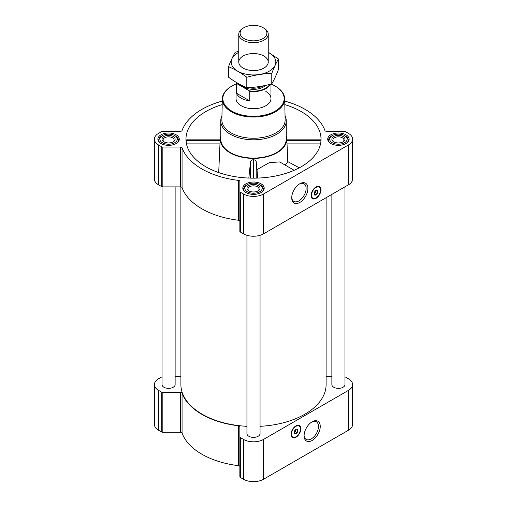 <?xml version="1.0" encoding="UTF-8"?>
<svg xmlns="http://www.w3.org/2000/svg" width="507" height="507" viewBox="0 0 507 507"><rect width="100%" height="100%" fill="white"/><g stroke="black" fill="none" stroke-linecap="round" stroke-linejoin="round"><path stroke-width="0.76" d="M299.358 184.041A10.172 5.875 -60 0 1 304.01 183.775A10.172 5.875 -60 0 1 305.569 191.925A10.172 5.875 -60 0 1 298.921 200.886A10.172 5.875 -60 0 1 293.838 201.387A10.172 5.875 -60 0 1 291.747 197.229M295.796 429.435A1.889 1.09 -60 0 1 295.873 429.651L295.042 430.126M315.867 190.531A1.889 1.09 -60 0 1 315.943 190.746L315.113 191.221M186.38 140.635C186.227 139.666 186.139 139.596 186.12 140.426L186.221 142.385M222.186 104.626A67.526 38.988 0 0 0 186.101 141.58A67.526 38.988 0 0 0 205.753 166.733A67.526 38.988 0 0 0 277.399 175.631A67.526 38.988 0 0 0 320.899 141.58A67.526 38.988 0 0 0 284.814 104.626M286.873 140.635L320.88 140.426C320.861 139.596 320.773 139.666 320.62 140.635M220.748 135.699A33.297 19.228 0 0 0 220.222 138.455A33.297 19.228 0 0 0 229.956 152.759A33.297 19.228 0 0 0 266.809 156.79A33.297 19.228 0 0 0 286.778 138.455A33.297 19.228 0 0 0 286.252 135.699M218.707 172.583L220.127 140.635M294.161 170.295L279.687 161.936L269.363 162.601L257.017 169.611L256.187 161.625C255.807 160.421 254.869 159.806 253.361 159.781C251.859 159.8 250.914 160.408 250.54 161.613L248.829 178.058M286.886 140.426L287.786 161.619L285.295 165.174M257.581 178.084L257.017 169.611M162.031 376.821A1.635 0.944 0 0 0 161.676 376.98L158.545 378.786A14.196 8.194 0 0 0 154.388 384.579A14.196 8.194 0 0 0 158.545 390.377L161.676 392.184A1.635 0.944 0 0 0 162.836 392.456L180.46 392.456A1.635 0.944 0 0 1 182.064 393.21A72.983 42.138 0 0 0 238.55 425.823A1.635 0.944 0 0 1 239.855 426.748L239.855 476.776A1.635 0.944 0 0 0 240.331 477.442L243.461 479.248A14.196 8.194 0 0 0 263.539 479.248L348.455 430.221A14.196 8.194 0 0 0 352.612 424.429L352.612 384.579A14.196 8.194 0 0 0 348.455 378.786L345.324 376.98A1.635 0.944 0 0 0 344.969 376.821M239.855 466.598A1.635 0.944 0 0 0 238.55 465.673A72.983 42.138 0 0 1 182.064 433.06A1.635 0.944 0 0 0 180.46 432.306L162.836 432.306A1.635 0.944 0 0 1 161.676 432.027L158.545 430.221A14.196 8.194 0 0 1 154.388 424.429L154.388 384.579M345.983 134.799A10.698 6.179 180 0 1 349.12 139.165A10.698 6.179 180 0 1 338.423 145.344A10.698 6.179 180 0 1 327.718 139.165A10.698 6.179 180 0 1 334.328 133.461A10.698 6.179 180 0 1 345.983 134.799M176.144 134.799A10.698 6.179 180 0 1 179.282 139.165A10.698 6.179 180 0 1 168.578 145.344A10.698 6.179 180 0 1 157.88 139.165A10.698 6.179 180 0 1 164.483 133.461A10.698 6.179 180 0 1 176.144 134.799M261.067 183.826A10.698 6.179 180 0 1 264.198 188.198A10.698 6.179 180 0 1 253.5 194.371A10.698 6.179 180 0 1 242.802 188.198A10.698 6.179 180 0 1 249.406 182.488A10.698 6.179 180 0 1 261.067 183.826M222.262 101.083A72.983 42.138 0 0 0 182.064 130.533A1.635 0.944 0 0 1 180.46 131.288L162.836 131.288A1.635 0.944 0 0 0 161.676 131.566L158.545 133.373A14.196 8.194 0 0 0 154.388 139.165A14.196 8.194 0 0 0 158.545 144.964L161.676 146.77A1.635 0.944 0 0 0 162.836 147.049L180.46 147.049A1.635 0.944 0 0 1 182.064 147.797A72.983 42.138 0 0 0 238.55 180.41A1.635 0.944 0 0 1 239.855 181.335L239.855 191.513A1.635 0.944 0 0 0 240.331 192.185L243.461 193.991A14.196 8.194 0 0 0 263.539 193.991L348.455 144.964A14.196 8.194 0 0 0 352.612 139.165A14.196 8.194 0 0 0 348.455 133.373L345.324 131.566A1.635 0.944 0 0 0 344.164 131.288L326.54 131.288A1.635 0.944 0 0 1 324.936 130.533A72.983 42.138 0 0 0 284.738 101.083M154.388 139.165L154.388 179.015A14.196 8.194 0 0 0 158.545 184.808L161.676 186.614A1.635 0.944 0 0 0 162.836 186.893L180.46 186.893A1.635 0.944 0 0 1 182.064 187.647A72.983 42.138 0 0 0 238.55 220.26A1.635 0.944 0 0 1 239.855 221.185M239.855 191.513L239.855 231.363A1.635 0.944 0 0 0 240.331 232.029L243.461 233.835A14.196 8.194 0 0 0 263.539 233.835L348.455 184.808A14.196 8.194 0 0 0 352.612 179.015L352.612 139.165M316.032 198.357A6.99 4.037 -60 0 1 312.54 198.706A6.99 4.037 -60 0 1 312.54 190.638A6.99 4.037 -60 0 1 319.524 186.601A6.99 4.037 -60 0 1 320.595 192.204A6.99 4.037 -60 0 1 316.032 198.357M299.821 202.439A11.439 6.604 -60 0 1 291.734 197.768A11.439 6.604 -60 0 1 299.821 183.756A11.439 6.604 -60 0 1 307.907 188.427A11.439 6.604 -60 0 1 299.821 202.439M246.947 235.311L246.947 433.605A6.553 3.783 0 0 0 248.867 436.28A6.553 3.783 0 0 0 256.01 437.104A6.553 3.783 0 0 0 260.053 433.605L260.053 235.311M162.031 186.772L162.031 384.579A6.553 3.783 0 0 0 163.945 387.253A6.553 3.783 0 0 0 171.087 388.077A6.553 3.783 0 0 0 175.13 384.579L175.13 186.893M331.87 194.384L331.87 384.579A6.553 3.783 0 0 0 333.79 387.253A6.553 3.783 0 0 0 340.926 388.077A6.553 3.783 0 0 0 344.969 384.579L344.969 186.823M180.898 186.931L180.898 384.579A72.602 41.916 0 0 0 202.16 414.219A72.602 41.916 0 0 0 246.947 426.324M260.053 426.324A72.602 41.916 0 0 0 326.102 384.579L326.102 197.717M331.87 376.701L326.54 376.701A1.635 0.944 0 0 1 326.102 376.669M175.13 376.701L180.46 376.701A1.635 0.944 0 0 0 180.898 376.669M239.855 436.926A1.635 0.944 0 0 0 240.331 437.592L243.461 439.404A14.196 8.194 0 0 0 263.539 439.404L348.455 390.377A14.196 8.194 0 0 0 352.612 384.579M295.961 437.262A6.99 4.037 -60 0 1 292.469 437.611A6.99 4.037 -60 0 1 292.469 429.543A6.99 4.037 -60 0 1 299.453 425.506A6.99 4.037 -60 0 1 300.524 431.108A6.99 4.037 -60 0 1 295.961 437.262M312.173 440.45A11.439 6.604 -60 0 1 304.086 435.786A11.439 6.604 -60 0 1 312.173 421.773A11.439 6.604 -60 0 1 320.259 426.444A11.439 6.604 -60 0 1 312.173 440.45M285.054 115.824A32.752 18.911 180 0 1 286.252 120.894L286.252 139.165A32.752 18.911 180 0 1 253.5 158.076A32.752 18.911 180 0 1 220.748 139.165L220.748 120.894A32.752 18.911 180 0 1 221.946 115.824M287.786 161.619L299.257 167.836M286.892 143.899L320.525 143.899M186.12 140.426L220.114 140.426M186.475 143.899L220.108 143.899M256.187 178.122L256.187 161.625M250.54 178.115L250.54 161.613M253.361 178.153L253.361 159.781M270.998 84.08A30.648 17.694 180 0 1 275.174 86.095L275.174 86.095A30.648 17.694 180 0 1 275.174 111.122A30.648 17.694 180 0 1 231.826 111.122A30.648 17.694 180 0 1 231.826 86.095A30.648 17.694 180 0 1 236.034 84.067M265.852 91.475A17.466 10.083 180 0 1 270.966 98.605A17.466 10.083 180 0 1 253.5 108.694A17.466 10.083 180 0 1 236.034 98.605L236.034 82.242M275.364 86.209A31.193 18.011 180 0 1 275.561 86.317L275.561 86.317A31.193 18.011 180 0 1 284.693 98.833A31.193 18.011 180 0 1 253.5 117.06A31.193 18.011 180 0 1 222.307 98.833A31.193 18.011 180 0 1 231.439 86.317A31.193 18.011 180 0 1 231.636 86.209M275.174 86.095L275.561 86.317L275.174 86.095M284.693 98.833L285.137 119.76A31.643 18.271 180 0 1 253.5 138.253A31.643 18.271 180 0 1 221.863 119.76L222.307 98.833M286.252 120.894A32.752 18.911 180 0 1 253.5 139.805A32.752 18.911 180 0 1 220.748 120.894M315.43 198.167A6.99 4.037 -60 0 1 312.312 198.56M319.29 186.481A6.99 4.037 -60 0 1 320.506 189.371M314.435 192.33L315.943 191.456A1.889 1.09 -60 0 1 314.644 193.395L314.644 193.395A1.889 1.09 -60 0 1 314.112 193.573M314.258 193.617L314.644 193.395L314.258 193.617A2.434 1.407 -60 0 1 314.112 193.693M315.569 190.962L315.95 191.177L315.95 190.467A2.434 1.407 -60 0 1 315.975 190.632A2.434 1.407 -60 0 1 315.975 190.746M315.924 190.493A2.434 1.407 -60 0 1 317.04 190.423A2.434 1.407 -60 0 1 317.414 192.375A2.434 1.407 -60 0 1 315.823 194.517A2.434 1.407 -60 0 1 314.606 194.644A2.434 1.407 -60 0 1 314.106 193.642M316.032 194.884A2.731 1.578 -60 0 1 314.099 193.769A2.731 1.578 -60 0 1 316.032 190.423A2.731 1.578 -60 0 1 317.965 191.538A2.731 1.578 -60 0 1 316.032 194.884M316.032 197.869A6.388 3.688 -60 0 1 314.422 198.452A6.388 3.688 -60 0 1 312.838 190.809A6.388 3.688 -60 0 1 320.253 188.357A6.388 3.688 -60 0 1 316.032 197.869M314.302 198.471A6.553 3.783 -60 0 1 314.182 198.49A6.553 3.783 -60 0 1 312.559 198.212A6.553 3.783 -60 0 1 312.559 190.645A6.553 3.783 -60 0 1 319.106 186.861A6.553 3.783 -60 0 1 320.158 188.129A6.553 3.783 -60 0 1 320.202 188.249M260.446 185.074L259.679 184.63A8.733 5.045 180 0 1 259.679 191.76A8.733 5.045 180 0 1 247.321 191.76A8.733 5.045 180 0 1 247.321 184.63A8.733 5.045 180 0 1 259.679 184.63L260.446 185.074A9.823 5.672 180 0 1 263.323 189.086A9.823 5.672 180 0 1 261.942 191.995M258.133 185.524A6.553 3.783 180 0 1 258.133 190.873A6.553 3.783 180 0 1 248.867 190.873A6.553 3.783 180 0 1 248.867 185.524A6.553 3.783 180 0 1 258.133 185.524M245.058 191.995A9.823 5.672 180 0 1 243.677 189.086A9.823 5.672 180 0 1 246.554 185.074L247.321 184.63M345.368 136.047L344.595 135.603A8.733 5.045 180 0 1 344.595 142.733A8.733 5.045 180 0 1 332.243 142.733A8.733 5.045 180 0 1 332.243 135.603A8.733 5.045 180 0 1 344.595 135.603L345.368 136.047A9.823 5.672 180 0 1 348.246 140.059A9.823 5.672 180 0 1 346.858 142.968M343.055 136.491A6.553 3.783 180 0 1 343.055 141.84A6.553 3.783 180 0 1 333.79 141.84A6.553 3.783 180 0 1 333.79 136.491A6.553 3.783 180 0 1 343.055 136.491M329.981 142.968A9.823 5.672 180 0 1 328.593 140.059A9.823 5.672 180 0 1 331.47 136.047L332.243 135.603M175.53 136.047L174.757 135.603A8.733 5.045 180 0 1 174.757 142.733A8.733 5.045 180 0 1 162.405 142.733A8.733 5.045 180 0 1 162.405 135.603A8.733 5.045 180 0 1 174.757 135.603L175.53 136.047A9.823 5.672 180 0 1 178.407 140.059A9.823 5.672 180 0 1 177.019 142.968M173.21 136.491A6.553 3.783 180 0 1 173.21 141.84A6.553 3.783 180 0 1 163.945 141.84A6.553 3.783 180 0 1 163.945 136.491A6.553 3.783 180 0 1 173.21 136.491M160.142 142.968A9.823 5.672 180 0 1 158.754 140.059A9.823 5.672 180 0 1 161.632 136.047L162.405 135.603M249.267 191.082A5.514 3.188 180 0 1 247.986 189.041A5.514 3.188 180 0 1 251.39 186.094A5.514 3.188 180 0 1 257.404 186.785A5.514 3.188 180 0 1 259.014 189.041A5.514 3.188 180 0 1 257.733 191.082M164.344 142.055A5.514 3.188 180 0 1 163.064 140.014A5.514 3.188 180 0 1 166.467 137.067A5.514 3.188 180 0 1 172.481 137.758A5.514 3.188 180 0 1 174.097 140.014A5.514 3.188 180 0 1 172.817 142.055M334.183 142.055A5.514 3.188 180 0 1 332.903 140.014A5.514 3.188 180 0 1 336.312 137.067A5.514 3.188 180 0 1 342.32 137.758A5.514 3.188 180 0 1 343.936 140.014A5.514 3.188 180 0 1 342.656 142.055M311.71 422.052A10.172 5.875 -60 0 1 316.362 421.786A10.172 5.875 -60 0 1 317.921 429.936A10.172 5.875 -60 0 1 311.273 438.897A10.172 5.875 -60 0 1 306.19 439.404A10.172 5.875 -60 0 1 304.099 435.24M295.353 437.072A6.99 4.037 -60 0 1 292.241 437.465M299.212 425.386A6.99 4.037 -60 0 1 300.436 428.276M294.364 431.235L295.873 430.361A1.889 1.09 -60 0 1 294.573 432.3L294.573 432.3A1.889 1.09 -60 0 1 294.035 432.477M294.187 432.522L294.573 432.3L294.187 432.522A2.434 1.407 -60 0 1 294.035 432.598M295.873 429.372L295.873 430.361M295.854 429.397A2.434 1.407 -60 0 1 296.969 429.328A2.434 1.407 -60 0 1 297.343 431.28A2.434 1.407 -60 0 1 295.752 433.428A2.434 1.407 -60 0 1 294.535 433.548A2.434 1.407 -60 0 1 294.035 432.547M295.961 433.789A2.731 1.578 -60 0 1 294.028 432.674A2.731 1.578 -60 0 1 295.961 429.328A2.731 1.578 -60 0 1 297.888 430.443A2.731 1.578 -60 0 1 295.961 433.789M295.961 436.774A6.388 3.688 -60 0 1 294.352 437.357A6.388 3.688 -60 0 1 292.767 429.714A6.388 3.688 -60 0 1 300.182 427.262A6.388 3.688 -60 0 1 295.961 436.774M294.231 437.376A6.553 3.783 -60 0 1 294.104 437.395A6.553 3.783 -60 0 1 292.482 437.116A6.553 3.783 -60 0 1 292.482 429.549A6.553 3.783 -60 0 1 299.035 425.772A6.553 3.783 -60 0 1 300.087 427.033A6.553 3.783 -60 0 1 300.131 427.154M295.499 429.866L295.873 430.082M269.756 84.403A17.162 9.906 180 0 1 249.292 90.829L236.864 83.655A17.162 9.906 180 0 1 236.49 82.514M236.864 83.655L236.446 83.668A17.466 10.083 180 0 1 236.085 82.273M270.288 84.263A17.466 10.083 180 0 1 249.71 91.323L249.292 90.829M249.71 91.323L249.71 100.874L236.446 93.218A17.466 10.083 0 0 0 249.71 100.874M236.446 83.668L236.446 93.218M263.925 28.164L262.975 27.619A13.397 7.738 180 0 1 262.975 38.557A13.397 7.738 180 0 1 244.025 38.557A13.397 7.738 180 0 1 244.025 27.619A13.397 7.738 180 0 1 262.975 27.619L263.925 28.164A14.741 8.511 180 0 1 268.241 34.178A14.741 8.511 180 0 1 253.5 42.689A14.741 8.511 180 0 1 238.759 34.178A14.741 8.511 180 0 1 243.075 28.164L244.025 27.619M278.463 58.964L278.463 69.459C276.233 75.264 274.002 80.068 271.777 83.87C263.456 86.158 255.135 87.445 246.814 87.736C240.8 85.258 234.703 81.741 228.537 77.184L228.537 66.69C234.551 69.167 240.641 72.685 246.814 77.241C255.135 74.954 263.456 73.667 271.777 73.376C274.002 67.577 276.233 62.773 278.463 58.964L268.241 52.316M238.759 51.378L235.223 52.278C232.998 56.081 230.767 60.891 228.537 66.69M246.814 87.736L246.814 77.241M271.777 83.87L271.777 73.376M243.075 56.043A14.741 8.511 0 0 0 243.075 68.077A14.741 8.511 0 0 0 263.925 68.077A14.741 8.511 0 0 0 263.919 56.043A14.741 8.511 0 0 0 243.075 56.043M238.759 52.373A22.327 12.89 0 0 0 237.713 52.943A22.327 12.89 0 0 0 238.056 71.367A22.327 12.89 0 0 0 269.952 70.771A22.327 12.89 0 0 0 268.241 52.373M158.545 144.964L158.545 184.808M161.676 146.77L161.676 186.614M162.836 147.049L162.836 186.893M180.46 147.049L180.46 186.893M182.064 147.797L182.064 187.647M238.55 180.41L238.55 220.26M240.331 192.185L240.331 232.029M243.461 193.991L243.461 233.835M263.539 193.991L263.539 233.835M348.455 144.964L348.455 184.808M158.545 390.377L158.545 430.221M161.676 392.184L161.676 432.027M162.836 392.456L162.836 432.306M180.46 392.456L180.46 432.306M182.064 393.21L182.064 433.06M238.55 425.823L238.55 465.673M240.331 437.592L240.331 477.442M243.461 439.404L243.461 479.248M263.539 439.404L263.539 479.248M348.455 390.377L348.455 430.221M313.63 198.516A6.883 3.974 -60 0 1 311.982 198.256M318.859 186.342A6.883 3.974 -60 0 1 319.904 187.641M293.559 437.421A6.883 3.974 -60 0 1 291.905 437.161M298.788 425.246A6.883 3.974 -60 0 1 299.833 426.545M265.605 85.379A14.082 8.131 180 0 1 253.208 89.352A14.082 8.131 180 0 1 241.104 85.081M262.962 85.924A13.264 7.656 180 0 1 248.519 87.654M220.222 138.455L220.127 139.932M286.778 138.455L286.873 139.938M286.867 139.843L320.817 139.843M186.183 139.843L220.133 139.843M231.826 86.095L231.439 86.317M319.106 186.861L318.092 186.278M312.559 198.212L311.539 197.622M243.677 189.086L243.677 190.638M263.323 189.086L263.323 190.638M328.593 140.059L328.593 141.611M348.246 140.059L348.246 141.611M158.754 140.059L158.754 141.611M178.407 140.059L178.407 141.611M299.035 425.772L298.021 425.183M292.482 437.116L291.468 436.527M270.966 84.086L270.966 98.605M238.759 34.178L238.759 62.057M268.241 34.178L268.241 62.057"/></g></svg>
